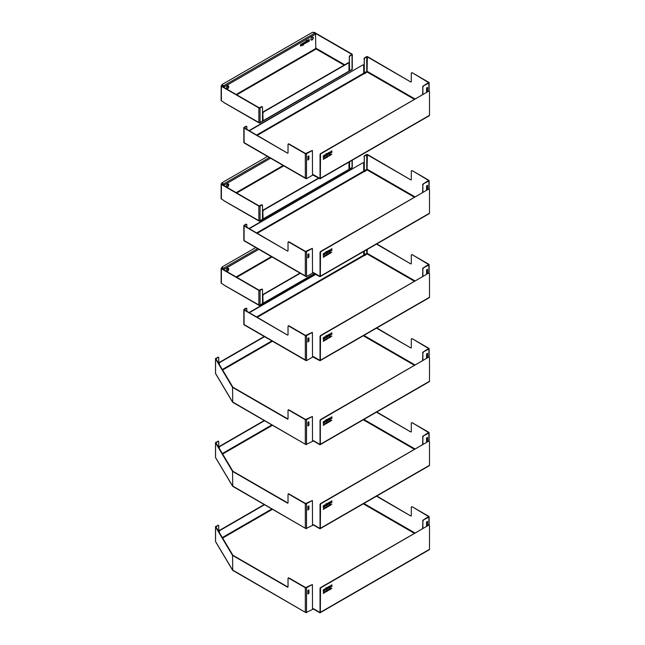 <?xml version="1.0" encoding="UTF-8"?>
<svg xmlns="http://www.w3.org/2000/svg" width="645" height="645" viewBox="0 0 645 645"><rect width="100%" height="100%" fill="white"/><g stroke="black" fill="none" stroke-linecap="round" stroke-linejoin="round"><path stroke-width="0.97" d="M246.833 311.237L246.833 308.753A0.847 0.492 -60 0 0 246.656 308.366L246.358 308.189A0.847 0.492 120 0 0 245.93 308.237L244.084 309.302A0.847 0.492 -0 0 0 244.084 309.995L287.436 335.021A0.847 0.492 -120 0 0 288.033 334.674L288.033 326.354A0.847 0.492 60 0 1 288.629 326.007L305.327 335.65A0.847 0.492 -0 0 0 306.528 335.65L312.39 332.425L312.527 356.79L319.735 360.603A0.847 0.492 -120 0 0 320.339 360.257L320.517 335.545L320.033 336.376L320.033 360.087M245.93 308.237L246.229 308.407A0.847 0.492 -60 0 1 246.656 308.366M246.229 308.407L244.382 309.826L287.436 335.021M415.082 280.946L367.352 253.388L366.747 253.388L367.045 253.904L367.352 249.373M366.747 249.72L366.747 253.388L364.296 254.799L364.723 255.493L363.699 255.146L363.699 251.486M364.296 254.799L364.296 251.139M414.485 281.293L367.045 253.904L364.602 255.67A0.847 0.492 60 0 1 363.998 254.63L363.998 251.308M306.528 335.65L306.528 360.603L312.889 356.935M244.261 324.943A0.847 0.492 -60 0 1 244.084 324.556A0.847 0.492 180 0 1 243.834 324.209A0.847 0.847 0 0 0 244.261 324.943L305.923 360.547L305.327 359.91L305.327 335.65M306.528 360.603L305.923 360.547M312.204 332.401L305.625 335.473L288.936 325.838A0.847 0.492 -120 0 0 288.388 325.927M313.373 356.935L312.889 356.588M313.373 356.588L319.735 360.257M412.203 254.67L428.893 264.305A0.847 0.492 180 0 1 428.893 264.998L423.072 268.014L428.594 264.482L412.203 254.67A0.847 0.492 -120 0 0 411.655 254.759M422.886 276.439L422.886 269.021L423.37 268.191M422.588 276.616L422.886 269.021M376.785 243.931L410.696 263.853A0.847 0.492 -120 0 0 411.3 263.507L411.3 255.186A0.847 0.492 60 0 1 411.897 254.839M410.696 263.853L376.486 244.1M426.579 269.852L427.482 269.328L427.627 272.48L426.571 273.488L426.579 269.852M307.939 338.343L308.842 337.827L308.987 340.979L307.931 341.987L307.939 338.343M320.162 360.652L429.32 297.627A0.847 0.492 -120 0 0 429.489 297.24L429.489 273.528L428.715 273.077L320.517 335.545M307.81 341.834L308.689 340.802L308.987 338.311M426.458 273.335L427.329 272.311L427.482 269.328M327.862 335.061L327.894 336.271L326.668 337.246M327.628 336.174L326.676 336.65L326.604 336.021L327.757 335.094L327.757 336.722L326.668 337.359L327.628 336.174L326.636 336.609M327.523 335.521L326.959 336.174M326.096 335.44L325.838 337.722M325.33 337.061L324.838 336.771L325.838 336.851L326.193 335.384L326.193 337.625L325.652 337.238L324.846 338.407L325.427 337.109L324.838 336.771M325.838 337.351L324.919 338.254M331.377 334.287L330.498 335.029M330.748 333.36L330.901 334.392M327.055 338.391L327.152 339.157L326.555 339.496L326.717 338.48M327.031 338.528L326.588 339.367M326.854 338.988L326.692 339.423M324.145 340.076L324.242 340.625L324.693 339.754L324.242 340.625M324.596 339.81L324.693 340.576M331.304 336.069L331.74 336.126L331.304 336.069M328.781 337.52L328.232 338.407M326.185 339.601L326.152 338.915L325.798 339.818M329.885 336.763L329.853 337.48M329.248 337.254L329.248 337.948L329.023 337.262M329.498 336.98L329.248 337.835M327.829 338.069L327.442 338.988L327.45 338.165M327.862 337.932L327.442 338.875M325.08 339.923L325.338 339.383L325.612 340.044L325.136 340.1M325.282 339.415L325.451 340.028M330.296 336.521L330.498 337.037L330.998 336.311M330.692 336.295L330.909 336.795M323.701 340.334L323.25 341.253M323.677 340.463L323.451 341.06M331.82 332.764L331.619 334.384M331.836 334.263L331.014 334.191M324.475 337.633L324.266 338.625L323.218 339.238M324.314 337.077L323.532 338.036L324.532 337.649L324.362 338.681L323.218 339.343L323.218 337.972L324.411 337.021L323.629 338.093M324.193 338.053L323.621 338.819M329.426 335.763L328.474 336.23L328.402 334.715L329.555 334.054L329.78 336.15L329.329 335.706L328.434 336.19M329.659 334.021L329.426 336.247M329.329 334.57L328.66 334.844L328.765 335.642M327.491 335.537L326.991 336.222L327.628 335.9L327.394 335.481M331.167 334.408L330.498 335.142L330.845 333.304L331.167 334.408M326.813 338.528L327.152 339.157M326.152 338.915L326.281 339.657M329.853 336.779L329.853 337.593L329.853 336.779M325.169 339.971L325.274 339.56L325.169 339.971M323.451 340.479L323.548 341.116M323.411 341.205L323.5 340.447L323.798 341.092L323.29 341.294M331.619 333.973L331.054 334.239L331.006 333.215L331.877 332.772L331.933 334.312M328.66 334.844L328.797 335.69L329.434 334.658L328.757 334.9M249.067 312.527L315.534 274.149M315.832 274.327L249.365 312.696M423.072 268.014L422.588 268.844M428.715 273.077L320.815 335.714M331.401 336.126L331.836 336.182L331.401 336.126M331.038 336.093L330.562 337.19M246.833 227.209L246.833 224.726A0.847 0.492 -60 0 0 246.656 224.339L246.358 224.162A0.847 0.492 120 0 0 245.93 224.202L244.084 225.274A0.847 0.492 -0 0 0 244.084 225.968L287.436 250.994A0.847 0.492 -120 0 0 288.033 250.647L288.033 242.327A0.847 0.492 60 0 1 288.629 241.98L305.327 251.614A0.847 0.492 -0 0 0 306.528 251.614L312.39 248.398L312.527 272.762L319.735 276.576A0.847 0.492 -120 0 0 320.339 276.229L320.517 251.518L320.033 252.348L320.033 276.06M245.93 224.202L246.229 224.379A0.847 0.492 -60 0 1 246.656 224.339M246.229 224.379L244.382 225.79L287.436 250.994M415.082 196.919L367.352 169.361L366.747 169.361L367.045 169.877L367.352 154.8L366.747 154.8L366.747 169.361L364.296 170.772L364.723 171.465L363.699 171.119L363.699 163.354A0.847 0.492 -60 0 0 363.522 162.967L363.224 162.79A0.847 0.492 120 0 0 362.796 162.838L249.365 228.669M364.296 170.772L364.296 156.904A0.847 0.492 -60 0 1 364.901 155.864L366.747 154.8M414.485 197.265L367.045 169.877L364.602 171.643A0.847 0.492 60 0 1 363.998 170.602L364.296 156.904M306.528 251.614L306.528 276.576L312.889 272.9M244.261 240.916A0.847 0.492 -60 0 1 244.084 240.529A0.847 0.492 180 0 1 243.834 240.182A0.847 0.847 0 0 0 244.261 240.916L305.923 276.52L305.327 275.883L305.327 251.614M306.528 276.576L305.923 276.52M312.204 248.365L305.625 251.445L288.936 241.811A0.847 0.492 -120 0 0 288.388 241.899M313.373 272.9L312.889 272.553M313.373 272.553L319.735 276.229M412.203 170.643L428.893 180.278A0.847 0.492 180 0 1 428.893 180.971L423.072 183.986L428.594 180.455L412.203 170.643A0.847 0.492 -120 0 0 411.655 170.732M422.886 192.412L422.886 184.994L423.37 184.164M422.588 192.581L422.886 184.994M364.901 155.864L364.602 155.695A0.847 0.492 120 0 0 363.998 156.735M364.602 155.695L366.449 154.623A0.847 0.492 180 0 1 367.65 154.623L410.696 179.826A0.847 0.492 -120 0 0 411.3 179.479L411.3 171.159A0.847 0.492 60 0 1 411.897 170.812M410.696 179.826L367.352 154.8M426.579 185.816L427.482 185.3L427.627 188.453L426.571 189.453L426.579 185.816M307.939 254.315L308.842 253.799L308.987 256.952L307.931 257.952L307.939 254.315M320.162 276.616L429.32 213.6A0.847 0.492 -120 0 0 429.489 213.213L429.489 189.501L428.715 189.049L320.517 251.518M307.81 257.806L308.689 256.775L308.987 254.283M426.458 189.308L427.329 188.276L427.482 185.3M327.862 251.026L327.894 252.243L326.668 253.219M327.628 252.147L326.676 252.622L326.604 251.993L327.757 251.058L327.757 252.695L326.668 253.324L327.628 252.147L326.636 252.582M327.523 251.494L326.959 252.147M326.096 251.413L325.838 253.695M325.33 253.025L324.838 252.743L325.838 252.816L326.193 251.357L326.193 253.598L325.652 253.211L324.846 254.372L325.427 253.082L324.838 252.743M325.838 253.316L324.919 254.227M331.377 250.26L330.498 251.002M330.748 249.333L330.901 250.365M327.055 254.364L326.555 255.468L326.717 254.444M326.749 254.549L326.588 255.339M326.854 254.96L326.692 255.396M324.145 256.049L324.121 256.766M324.596 255.783L324.121 256.871L324.564 255.799L324.693 256.541M331.304 252.042L331.74 252.098L331.304 252.042M328.684 253.421L328.232 254.388L328.781 253.372L328.813 254.17L328.232 254.38M326.185 254.872L325.798 255.783M329.885 252.735L329.853 253.453M329.248 253.227L329.248 253.92L329.023 253.227M329.595 253.025L329.248 253.808M327.862 253.896L327.862 254.606L327.442 254.848L327.45 254.154M325.08 255.896L325.338 255.356L325.612 256.017L325.136 256.073M325.282 255.388L325.451 256M330.296 252.493L330.409 253.138M330.692 252.268L330.909 252.767L330.998 252.284M323.701 256.299L323.25 257.226M323.677 256.436L323.451 257.033M331.82 248.736L331.619 250.357M331.836 250.228L331.014 250.163M324.475 253.606L324.266 254.598L323.218 255.202M324.314 253.05L323.532 254.009L324.532 253.622L324.362 254.654L323.218 255.315L323.218 253.945L324.411 252.993L323.629 254.066M324.193 254.025L323.621 254.791M329.426 251.735L328.474 252.203L328.402 250.687L329.555 250.026L329.78 252.122L329.329 251.679L328.434 252.163M329.659 249.994L329.426 252.219M328.66 250.816L328.894 251.655L329.434 250.631L328.66 250.816L328.765 251.614M327.491 251.51L326.991 252.195L327.628 251.873L327.394 251.453M331.167 250.381L330.498 251.115L330.845 249.276L331.167 250.381M326.813 254.501L327.152 255.122M329.853 252.751L329.853 253.566L329.853 252.751M327.829 254.041L327.442 254.839M325.169 255.944L325.274 255.525L325.169 255.944M330.466 253.106L330.24 252.526L330.498 253.009L330.764 252.219L330.909 252.767M323.451 256.452L323.548 257.089M323.411 257.178L323.5 256.412L323.798 257.065L323.29 257.266M331.619 249.938L331.054 250.212L331.006 249.188L331.877 248.744L331.933 250.284M329.2 250.502L328.757 250.865M249.067 228.499L362.796 162.838M363.095 163.008A0.847 0.492 -60 0 1 363.522 162.967M423.072 183.986L422.588 184.817M428.715 189.049L320.815 251.687M331.401 252.098L331.836 252.155L331.401 252.098M331.038 252.066L330.562 253.154M262.152 289.25A0.847 0.492 120 0 0 261.604 289.162L259.153 290.226L221.686 268.602M259.451 305.311A0.847 0.492 -120 0 0 260.056 304.964A0.847 0.492 180 0 1 258.855 304.964A0.847 0.492 120 0 0 259.032 305.351A0.847 0.847 0 0 0 259.879 305.351L262.33 303.94A0.847 0.492 -120 0 0 262.507 303.545L262.507 289.686A0.847 0.492 -60 0 0 262.33 289.291L262.023 289.121M259.032 305.351L224.025 285.138A0.847 0.492 -60 0 1 223.896 285.001L258.855 304.964L258.855 290.403A0.847 0.492 -0 0 0 260.056 290.403L261.902 289.339A0.847 0.492 -60 0 1 262.33 289.291M227.814 270.602L227.814 268.352M222.283 267.909L221.686 268.256M255.751 247.551L222.17 266.933L221.969 267.562L223.549 268.634L223.847 269.844M222.025 267.715L221.388 268.078A0.847 0.492 -0 0 0 221.388 268.772L258.855 290.403M221.388 268.772L221.388 283.332A0.847 0.492 180 0 1 221.138 282.986L221.138 268.425M221.388 283.332L223.605 284.614M258.806 249.317L224.146 269.328L224.146 270.021M262.805 303.029L262.805 295.265L263.104 303.198A0.847 0.492 60 0 1 262.507 303.545L260.056 304.964L260.056 290.403M263.104 295.434A0.847 0.492 -60 0 1 263.7 294.394L263.402 294.225A0.847 0.492 120 0 0 262.805 295.265M263.402 294.225L299.998 273.093M224.146 269.328A0.847 0.492 -120 0 0 223.549 268.288L221.969 267.215M226.589 271.206A1.701 0.984 120 0 0 228.12 270.166A1.701 0.984 120 0 0 228.257 268.312M227.572 268.457A1.701 0.984 -60 0 1 228.419 268.376A1.701 0.984 -60 0 1 228.419 270.336A1.701 0.984 -60 0 1 226.718 271.319A1.701 0.984 -60 0 1 226.459 269.957A1.701 0.984 -60 0 1 227.572 268.457M263.7 294.394L300.296 273.27M262.152 204.949A0.847 0.492 120 0 0 261.604 204.852L259.153 205.924L221.686 184.293M349.292 161.911L349.292 168.788M259.451 221.001A0.847 0.492 -120 0 0 260.056 220.655A0.847 0.492 180 0 1 258.855 220.655A0.847 0.492 120 0 0 259.032 221.042A0.847 0.847 0 0 0 259.879 221.042L262.33 219.631A0.847 0.492 -120 0 0 262.507 219.244L262.507 205.376A0.847 0.492 -60 0 0 262.33 204.989L262.023 204.812M259.032 221.042L224.025 200.837A0.847 0.492 -60 0 1 223.896 200.692L258.855 220.655L258.855 206.094A0.847 0.492 -0 0 0 260.056 206.094L261.902 205.029A0.847 0.492 -60 0 1 262.33 204.989M352.041 160.323L352.041 167.547A0.847 0.492 60 0 1 351.864 167.934A0.847 0.847 0 0 0 352.283 167.2A0.847 0.492 180 0 1 352.041 167.547L349.59 168.966A0.847 0.492 60 0 1 348.985 169.312L348.985 162.08M349.59 161.734L349.59 168.966M227.814 186.292L227.814 184.043M222.283 183.599L221.686 183.946M267.514 156.445L222.17 182.632L221.969 183.253L223.549 184.325L223.847 185.542M222.025 183.406L221.388 183.769A0.847 0.492 -0 0 0 221.388 184.462L258.855 206.094M221.388 184.462L221.388 199.023A0.847 0.492 180 0 1 221.138 198.676L221.138 184.115M221.388 199.023L223.605 200.305M270.578 158.21L224.146 185.018L224.146 185.712M262.805 218.719L262.805 210.955L263.104 218.897A0.847 0.492 60 0 1 262.507 219.244L260.056 220.655L260.056 206.094M263.104 211.133A0.847 0.492 -60 0 1 263.7 210.093L263.402 209.915A0.847 0.492 120 0 0 262.805 210.955M263.402 209.915L318.622 178.036M262.926 219.284L348.808 169.7A0.847 0.492 -120 0 0 348.985 169.312L263.104 218.897M224.146 185.018A0.847 0.492 -120 0 0 223.549 183.978L221.969 182.906M226.589 186.905A1.701 0.984 120 0 0 228.12 185.857A1.701 0.984 120 0 0 228.257 184.002M227.572 184.156A1.701 0.984 -60 0 1 228.419 184.067A1.701 0.984 -60 0 1 228.419 186.034A1.701 0.984 -60 0 1 226.718 187.01A1.701 0.984 -60 0 1 226.459 185.647A1.701 0.984 -60 0 1 227.572 184.156M263.7 210.093L318.92 178.214M246.833 129.314L246.833 126.831A0.847 0.492 -60 0 0 246.656 126.444L246.358 126.267A0.847 0.492 120 0 0 245.93 126.307L244.084 127.379A0.847 0.492 -0 0 0 244.084 128.073L287.436 153.099A0.847 0.492 -120 0 0 288.033 152.752L288.033 144.432A0.847 0.492 60 0 1 288.629 144.085L305.327 153.72A0.847 0.492 -0 0 0 306.528 153.72L312.39 150.503L312.527 174.868L319.735 178.681A0.847 0.492 -120 0 0 320.339 178.334L320.517 153.623L320.033 154.453L320.033 178.165M245.93 126.307L246.229 126.484A0.847 0.492 -60 0 1 246.656 126.444M246.229 126.484L244.382 127.895L287.436 153.099M415.082 99.024L367.352 71.466L366.747 71.466L367.045 71.982L367.352 56.905L366.747 56.905L366.747 71.466L364.296 72.877L364.723 73.57L363.699 73.224L363.699 65.459A0.847 0.492 -60 0 0 363.522 65.072L363.224 64.895A0.847 0.492 120 0 0 362.796 64.935L249.365 130.774M364.296 72.877L364.296 59.009A0.847 0.492 -60 0 1 364.901 57.969L366.747 56.905M414.485 99.37L367.045 71.982L364.602 73.748A0.847 0.492 60 0 1 363.998 72.708L364.296 59.009M306.528 153.72L306.528 178.681L312.889 175.005M244.261 143.021A0.847 0.492 -60 0 1 244.084 142.634A0.847 0.492 180 0 1 243.834 142.287A0.847 0.847 0 0 0 244.261 143.021L305.923 178.625L305.327 177.988L305.327 153.72M306.528 178.681L305.923 178.625M312.204 150.47L305.625 153.55L288.936 143.916A0.847 0.492 -120 0 0 288.388 144.004M313.373 175.005L312.889 174.658M313.373 174.658L319.735 178.334M412.203 72.748L428.893 82.383A0.847 0.492 180 0 1 428.893 83.076L423.072 86.091L428.594 82.552L412.203 72.748A0.847 0.492 -120 0 0 411.655 72.837M422.886 94.517L422.886 87.099L423.37 86.269M422.588 94.686L422.886 87.099M364.901 57.969L364.602 57.8A0.847 0.492 120 0 0 363.998 58.84M364.602 57.8L366.449 56.728A0.847 0.492 180 0 1 367.65 56.728L410.696 81.931A0.847 0.492 -120 0 0 411.3 81.584L411.3 73.264A0.847 0.492 60 0 1 411.897 72.917M410.696 81.931L367.352 56.905M426.579 87.922L427.482 87.406L427.627 90.558L426.571 91.558L426.579 87.922M307.939 156.421L308.842 155.897L308.987 159.057L307.931 160.057L307.939 156.421M320.162 178.721L429.32 115.705A0.847 0.492 -120 0 0 429.489 115.318L429.489 91.606L428.715 91.155L320.517 153.623M307.81 159.912L308.689 158.88L308.987 156.388M426.458 91.413L427.329 90.381L427.482 87.406M327.862 153.131L327.894 154.349L326.668 155.324M327.628 154.252L326.676 154.719L326.604 154.099L327.757 153.163L327.757 154.8L326.668 155.429L327.628 154.252L326.636 154.687M327.523 153.599L326.959 154.252M326.096 153.518L325.838 155.8M325.33 155.131L324.838 154.848L325.838 154.921L326.193 153.462L326.193 155.703L325.652 155.316L324.846 156.477L325.427 155.187L324.838 154.848M325.838 155.421L324.919 156.332M331.377 152.365L330.498 153.107M330.748 151.438L330.901 152.47M327.055 156.469L326.555 157.573L326.717 156.55M327.031 156.598L326.588 157.445M326.854 157.066L326.692 157.501M324.145 158.154L324.242 158.702L324.693 157.832L324.242 158.702M324.596 157.888L324.693 158.646M331.304 154.147L331.74 154.203L331.304 154.147M328.781 155.598L328.232 156.485M326.185 157.678L326.152 156.993L325.798 157.888M329.885 154.832L329.853 155.558M329.498 155.058L329.369 155.953L329.023 155.348M329.498 155.074L329.248 155.913M327.829 156.146L327.442 157.066L327.45 156.243M327.862 156.001L327.442 156.953M325.08 158.001L325.338 157.461L325.612 158.122L325.136 158.178M325.282 157.493L325.451 158.106M330.296 154.598L330.409 155.243M330.692 154.365L330.909 154.873L330.998 154.389M323.701 158.404L323.25 159.331M323.677 158.541L323.451 159.138M331.82 150.841L331.619 152.454M331.836 152.333L331.014 152.268M324.475 155.711L324.266 156.703L323.218 157.307M324.314 155.155L323.532 156.114L324.532 155.727L324.362 156.759L323.218 157.42L323.218 156.05L324.411 155.098L323.629 156.171M324.193 156.13L323.621 156.896M329.426 153.841L328.474 154.308L328.402 152.792L329.555 152.131L329.78 154.228L329.329 153.784L328.434 154.268M329.659 152.099L329.426 154.324M328.66 152.913L328.894 153.76L329.434 152.736L328.66 152.913L328.765 153.712M327.491 153.615L326.991 154.3L327.628 153.978L327.394 153.558M331.167 152.486L330.498 153.22L330.845 151.381L331.167 152.486M326.813 156.606L327.152 157.227M326.152 156.993L326.281 157.735M329.853 154.848L329.853 155.671L329.853 154.848M325.169 158.049L325.274 157.63L325.169 158.049M330.466 155.203L330.24 154.631L330.498 155.114L330.764 154.324L330.909 154.873M323.451 158.557L323.548 159.194M323.411 159.283L323.5 158.517L323.798 159.17L323.29 159.371M331.619 152.043L331.054 152.317L331.006 151.293L331.877 150.849L331.933 152.389M329.2 152.607L328.757 152.97M249.067 130.604L362.796 64.935M363.095 65.113A0.847 0.492 -60 0 1 363.522 65.072M423.072 86.091L422.588 86.922M428.715 91.155L320.815 153.792M331.401 154.203L331.836 154.252L331.401 154.203M331.038 154.171L330.562 155.26M262.152 106.772A0.847 0.492 120 0 0 261.604 106.683L259.153 107.747L221.686 86.116M344.712 64.798L316.493 48.512L316.614 48.996L315.832 49.165L315.534 34.088A0.847 0.492 -120 0 0 314.929 33.048L351.735 54.301L349.888 55.712A0.847 0.492 120 0 0 349.292 56.752L349.292 70.619M259.451 122.832A0.847 0.492 -120 0 0 260.056 122.485A0.847 0.492 180 0 1 258.855 122.485A0.847 0.492 120 0 0 259.032 122.873A0.847 0.847 0 0 0 259.879 122.873L262.33 121.462A0.847 0.492 -120 0 0 262.507 121.067L262.507 107.199A0.847 0.492 -60 0 0 262.33 106.812L262.023 106.643M259.032 122.873L224.025 102.66A0.847 0.492 -60 0 1 223.896 102.523L258.855 122.485L258.855 107.925A0.847 0.492 -0 0 0 260.056 107.925L261.902 106.852A0.847 0.492 -60 0 1 262.33 106.812M313.752 32.363A0.847 0.492 0 0 1 314.575 32.492L352.041 54.124A0.847 0.492 180 0 1 352.041 54.817L352.041 69.378A0.847 0.492 60 0 1 351.864 69.765A0.847 0.847 0 0 0 352.283 69.031A0.847 0.492 180 0 1 352.041 69.378L349.59 70.789A0.847 0.492 60 0 1 348.985 71.135L348.985 63.371A0.847 0.492 -60 0 0 348.808 62.984L348.51 62.807A0.847 0.492 120 0 0 348.09 62.855L348.389 63.025A0.847 0.492 -60 0 1 348.808 62.984M349.292 56.752L349.59 70.789M227.814 88.123L227.814 85.874M222.283 85.422L221.686 85.769M316.493 48.512L315.534 47.956M315.534 34.088L224.146 86.849A0.847 0.492 -120 0 0 223.549 85.809L314.929 33.048L312.591 32.25L222.17 84.455L221.969 85.076L223.549 86.156L223.847 87.365M222.025 85.229L221.388 85.6A0.847 0.492 -0 0 0 221.388 86.293L258.855 107.925M221.388 86.293L221.388 100.854A0.847 0.492 180 0 1 221.138 100.507L221.138 85.946M221.388 100.854L223.605 102.136M224.146 86.849L224.146 87.543M352.041 54.817L349.888 55.712M349.59 56.921A0.847 0.492 -60 0 1 350.187 55.881M303.787 43.739L303.11 44.279L303.69 43.086M303.11 44.166L303.69 43.683M302.763 45.464L302.666 43.441L304.142 42.441L302.763 43.497L303.118 45.263L304.142 43.787L304.142 42.441M308.383 41.336L308.818 40.643M308.181 41.74L309.326 41.078L309.253 39.563L308.133 40.135L308.907 40.127L307.947 41.119L308.181 41.74M307.979 41.715L308.076 40.675L308.907 40.304M308.036 40.079L309.205 39.547M301.368 45.15L301.538 43.941L300.796 44.368L300.61 46.109L301.368 45.15M301.538 43.941L300.514 44.634L300.61 46.109M301.07 45.843L302.045 45.287L302.045 43.65L301.07 45.497M300.973 45.44L301.699 43.852M301.602 43.796L302.045 43.65M306.254 40.498L306.351 42.796L306.585 40.45M306.706 41.393L307.286 40.619L306.706 41.611L306.351 40.554M307.189 40.562L307.609 40.329L307.286 40.619M306.875 41.812L307.689 42.022L307.117 41.401L307.697 40.385M306.351 42.796L306.891 41.78L307.302 42.248M304.916 42.441L305.553 41.965L304.916 42.441M304.916 42.618L305.488 41.957M304.916 43.183L305.867 41.522L304.787 42.07L304.553 43.57L305.875 43.07L304.916 43.183M304.916 43.215L305.875 42.78M304.585 43.675L304.456 42.409L305.811 41.506M262.805 120.551L262.805 112.786L263.104 120.72A0.847 0.492 60 0 1 262.507 121.067L260.056 122.485L260.056 107.925M263.104 112.956A0.847 0.492 -60 0 1 263.7 111.916L263.402 111.746A0.847 0.492 120 0 0 262.805 112.786M263.402 111.746L348.09 62.855M262.926 121.115L348.808 71.522A0.847 0.492 -120 0 0 348.985 71.135L263.104 120.72M223.549 85.809L221.969 84.729M311.124 39.917A1.701 0.984 120 0 0 312.656 38.877A1.701 0.984 120 0 0 312.793 37.023M312.107 37.176A1.701 0.984 -60 0 1 312.962 37.087A1.701 0.984 -60 0 1 312.962 39.047A1.701 0.984 -60 0 1 311.261 40.03A1.701 0.984 -60 0 1 311.003 38.668A1.701 0.984 -60 0 1 312.107 37.176M226.589 88.728A1.701 0.984 120 0 0 228.12 87.688A1.701 0.984 120 0 0 228.257 85.833M227.572 85.978A1.701 0.984 -60 0 1 228.419 85.898A1.701 0.984 -60 0 1 228.419 87.857A1.701 0.984 -60 0 1 226.718 88.841A1.701 0.984 -60 0 1 226.459 87.478A1.701 0.984 -60 0 1 227.572 85.978M263.7 111.916L348.389 63.025M287.976 587.023A0.847 0.492 60 0 1 287.735 586.934L232.901 555.281L215.954 526.86L218.131 525.409A0.847 0.492 -60 0 1 218.736 525.756L218.736 531.52M215.833 541.977A0.847 0.653 -30.8 0 1 215.551 541.502A0.847 0.492 180 0 1 215.551 541.187M215.551 526.941L215.551 541.502L232.539 569.978L305.923 612.637L232.748 570.39L232.539 555.418L215.551 526.941A0.847 0.492 180 0 1 215.761 526.441L218.131 525.409M305.923 612.637L313.373 609.017L319.735 612.694A0.847 0.492 -120 0 0 320.339 612.347L320.517 587.627L320.033 588.466L320.033 612.178M313.373 609.017L312.527 608.88L312.39 584.515L305.625 587.563L288.936 577.928A0.847 0.492 -120 0 0 288.388 578.017M412.203 506.76L428.893 516.395A0.847 0.492 180 0 1 428.893 517.088L423.072 520.104L428.594 516.564L412.203 506.76A0.847 0.492 -120 0 0 411.655 506.849M422.886 528.529L422.886 521.112L423.37 520.273M422.588 528.698L422.886 521.112M313.373 608.67L319.735 612.347M376.785 496.013L410.696 515.944A0.847 0.492 -120 0 0 411.3 515.597L411.3 507.276A0.847 0.492 60 0 1 411.897 506.93M410.696 515.944L376.486 496.19M426.579 521.934L427.482 521.418L427.627 524.57L426.571 525.57L426.579 521.934M320.162 612.734L429.32 549.717A0.847 0.492 -120 0 0 429.489 549.322L429.489 525.619L428.715 525.167L320.517 587.627M232.539 555.418L287.436 587.111A0.847 0.492 -120 0 0 288.033 586.765L288.033 578.444A0.847 0.492 60 0 1 288.629 578.097L305.327 587.732A0.847 0.492 0 0 0 306.528 587.732L312.39 584.515M307.939 590.433L308.842 589.909L308.987 593.069L307.931 594.069L307.939 590.433M423.072 520.104L422.588 520.934M426.458 525.425L427.329 524.393L427.482 521.418M307.81 593.924L308.689 592.892L308.987 590.393M219.445 531.44A0.847 0.492 -60 0 1 220.042 530.408L219.743 530.238A0.847 0.492 120 0 0 219.147 531.27L219.429 532.681M264.547 504.721L220.042 530.408M219.131 532.19L219.147 531.27M219.743 530.238L264.248 504.543M327.862 587.144L327.894 588.361L326.668 589.328M327.628 588.264L326.676 588.732L326.604 588.103L327.757 587.176L327.757 588.812L326.668 589.441L327.628 588.264L326.636 588.692M327.523 587.611L326.959 588.264M326.096 587.531L325.838 589.812M325.33 589.143L324.838 588.861L325.838 588.933L326.193 587.474L326.193 589.715L325.652 589.328L324.846 590.489L325.427 589.199L324.838 588.861M325.838 589.433L324.919 590.344M331.377 586.378L330.498 587.119M330.748 585.45L330.901 586.482M327.055 590.481L326.555 591.586L326.717 590.562M327.031 590.61L326.588 591.457M326.854 591.078L326.692 591.513M324.145 592.158L324.121 592.884M324.596 591.9L324.58 592.618M331.304 588.159L331.74 588.216L331.304 588.159M328.684 589.538L328.232 590.506L328.781 589.482L328.813 590.28L328.232 590.497M326.185 590.989L325.798 591.9M329.885 588.845L329.853 589.57M329.248 589.925L329.595 589.143L329.248 590.03L329.023 589.361M327.829 590.159L327.442 591.078L327.45 590.256M327.862 590.014L327.442 590.965M325.08 592.013L325.338 591.473L325.612 592.134L325.136 592.191M325.282 591.505L325.451 592.11M330.296 588.611L330.409 589.248M330.692 588.377L330.909 588.885L331.167 588.111L330.974 589.03L330.708 588.562L330.433 589.345L330.24 588.643L330.498 589.119L330.764 588.337L330.909 588.885M323.701 592.416L323.25 593.344M323.677 592.553L323.451 593.15M331.82 584.854L331.619 586.466M331.836 586.345L331.014 586.281M324.475 589.724L324.266 590.715L323.218 591.32M324.314 589.167L323.532 590.127L324.532 589.74L324.362 590.772L323.218 591.433L323.218 590.062L324.411 589.111L323.629 590.175M324.193 590.143L323.621 590.909M329.426 587.853L328.474 588.313L328.402 586.805L329.555 586.144L329.78 588.24L329.329 587.797L328.434 588.28M329.659 586.112L329.426 588.337M328.66 586.926L328.894 587.772L329.434 586.748L328.66 586.926L328.765 587.724M327.491 587.627L326.991 588.313L327.628 587.99L327.394 587.571M331.167 586.49L330.498 587.232L330.845 585.394L331.167 586.49M326.813 590.618L327.152 591.239M324.121 592.989L324.693 591.844L324.121 592.989M329.853 588.861L329.853 589.683L329.853 588.861M325.169 592.062L325.274 591.642L325.169 592.062M323.451 592.562L323.548 593.207M323.411 593.295L323.5 592.529L323.798 593.182L323.29 593.384M331.619 586.055L331.054 586.329L331.006 585.305L331.877 584.862L331.933 586.402M329.2 586.619L328.757 586.982M428.715 525.167L320.815 587.805M218.381 525.328A0.847 0.492 120 0 0 217.833 525.24M331.401 588.216L331.836 588.264L331.401 588.216M287.976 502.987A0.847 0.492 60 0 1 287.735 502.906L232.901 471.253L215.954 442.833L218.131 441.382A0.847 0.492 -60 0 1 218.736 441.728L218.736 447.493M215.833 457.942A0.847 0.653 -30.8 0 1 215.551 457.474A0.847 0.492 180 0 1 215.551 457.152M215.551 442.913L215.551 457.474L232.539 485.943L305.923 528.602L232.748 486.362L232.539 471.39L215.551 442.913A0.847 0.492 180 0 1 215.761 442.406L218.131 441.382M305.923 528.602L313.373 524.99L319.735 528.666A0.847 0.492 -120 0 0 320.339 528.319L320.517 503.6L320.033 504.43L320.033 528.142M313.373 524.99L312.527 524.853L312.39 500.48L305.625 503.535L288.936 493.893A0.847 0.492 -120 0 0 288.388 493.989M412.203 422.725L428.893 432.368A0.847 0.492 180 0 1 428.893 433.061L423.072 436.076L428.594 432.537L412.203 422.725A0.847 0.492 -120 0 0 411.655 422.822M422.886 444.502L422.886 437.076L423.37 436.246M422.588 444.671L422.886 437.076M313.373 524.643L319.735 528.319M376.785 411.986L410.696 431.916A0.847 0.492 -120 0 0 411.3 431.57L411.3 423.249A0.847 0.492 60 0 1 411.897 422.902M410.696 431.916L376.486 412.163M426.579 437.907L427.482 437.383L427.627 440.543L426.571 441.543L426.579 437.907M320.162 528.707L429.32 465.682A0.847 0.492 -120 0 0 429.489 465.295L429.489 441.583L428.715 441.132L320.517 503.6M232.539 471.39L287.436 503.084A0.847 0.492 -120 0 0 288.033 502.737L288.033 494.417A0.847 0.492 60 0 1 288.629 494.07L305.327 503.705A0.847 0.492 0 0 0 306.528 503.705L312.39 500.48M307.939 506.406L308.842 505.882L308.987 509.034L307.931 510.042L307.939 506.406M423.072 436.076L422.588 436.907M426.458 441.398L427.329 440.366L427.482 437.383M307.81 509.897L308.689 508.865L308.987 506.365M219.445 447.412A0.847 0.492 -60 0 1 220.042 446.38L219.743 446.211A0.847 0.492 120 0 0 219.147 447.235L219.429 448.654M264.547 420.685L220.042 446.38M219.131 448.154L219.147 447.235M219.743 446.211L264.248 420.516M327.862 503.116L327.894 504.325L326.668 505.301M327.628 504.237L326.676 504.704L326.604 504.076L327.757 503.148L327.757 504.785L326.668 505.414L327.628 504.237L326.636 504.664M327.523 503.584L326.959 504.229M326.096 503.495L325.838 505.777M325.33 505.116L324.838 504.833L325.838 504.906L326.193 503.447L326.193 505.688L325.652 505.301L324.846 506.462L325.427 505.172L324.838 504.833M325.838 505.406L324.919 506.309M331.377 502.35L330.498 503.092M330.748 501.423L330.901 502.447M327.055 506.454L326.555 507.559L326.717 506.535M327.031 506.583L326.588 507.43M326.854 507.051L326.692 507.478M324.145 508.131L324.121 508.849M324.596 507.873L324.121 508.961L324.242 508.075L324.242 508.679L324.693 507.817L324.693 508.631M331.304 504.132L331.74 504.188L331.304 504.132M328.716 506.196L328.232 506.591L328.652 506.22L328.24 505.769L328.781 505.583L328.232 506.478M326.185 507.663L326.152 506.97L325.798 507.889M329.885 504.817L329.853 505.543M329.248 505.309L329.248 506.003L329.023 505.317M329.595 505.108L329.248 505.898M327.829 506.123L327.442 507.051L327.45 506.228M327.862 505.986L327.442 506.938M325.08 507.978L325.338 507.438L325.612 508.099L325.136 508.163M325.282 507.478L325.451 508.083M330.296 504.584L330.409 505.22M330.692 504.35L330.909 504.858L330.998 504.366M323.701 508.389L323.25 509.316M323.677 508.518L323.451 509.123M331.82 500.818L331.619 502.439M331.836 502.318L331.014 502.253M324.475 505.696L324.266 506.688L323.218 507.293M324.314 505.14L323.532 506.091L324.532 505.712L324.362 506.744L323.218 507.405L323.218 506.035L324.411 505.083L323.629 506.148M324.193 506.107L323.621 506.881M329.426 503.818L328.474 504.285L328.402 502.778L329.555 502.116L329.78 504.213L329.329 503.769L328.434 504.245M329.659 502.084L329.426 504.309M329.329 502.632L328.66 502.898L328.765 503.697M327.491 503.592L326.991 504.285L327.628 503.963L327.394 503.543M331.167 502.463L330.498 503.197L330.845 501.367L331.167 502.463M326.813 506.591L327.152 507.212M328.305 505.745L328.813 506.252M326.152 506.97L326.281 507.72M329.853 504.833L329.853 505.656L329.853 504.833M325.169 508.034L325.274 507.615L325.169 508.034M330.466 505.188L330.24 504.616L330.498 505.091L330.764 504.309L330.909 504.858M323.451 508.534L323.548 509.179M323.411 509.268L323.5 508.502L323.798 509.147L323.29 509.356M331.619 502.028L331.054 502.294L331.006 501.278L331.877 500.834L331.933 502.374M328.66 502.898L328.797 503.745L329.434 502.721L328.757 502.955M428.715 441.132L320.815 503.777M218.381 441.301A0.847 0.492 120 0 0 217.833 441.212M331.401 504.188L331.836 504.237L331.401 504.188M331.038 504.156L330.562 505.245M287.976 418.96A0.847 0.492 60 0 1 287.735 418.879L232.901 387.226L215.954 358.805L218.131 357.354A0.847 0.492 -60 0 1 218.736 357.701L218.736 363.458M215.833 373.915A0.847 0.653 -30.8 0 1 215.551 373.447A0.847 0.492 180 0 1 215.551 373.124M215.551 358.886L215.551 373.447L232.539 401.916L305.923 444.574L232.748 402.327L232.539 387.355L215.551 358.886A0.847 0.492 180 0 1 215.761 358.378L218.131 357.354M305.923 444.574L313.373 440.962L319.735 444.639A0.847 0.492 -120 0 0 320.339 444.292L320.339 420.58L320.815 419.742L320.033 420.403L320.033 444.115M313.373 440.962L312.527 440.825L312.39 416.452L305.625 419.5L288.936 409.865A0.847 0.492 -120 0 0 288.388 409.962M412.203 338.698L428.893 348.332A0.847 0.492 180 0 1 428.893 349.026L423.072 352.049L428.594 348.51L412.203 338.698A0.847 0.492 -120 0 0 411.655 338.794M422.886 360.466L422.886 353.049L423.37 352.218M422.588 360.644L422.886 353.049M313.373 440.616L319.735 444.292M376.785 327.958L410.696 347.889A0.847 0.492 -120 0 0 411.3 347.542L411.3 339.222A0.847 0.492 60 0 1 411.897 338.875M410.696 347.889L376.486 328.128M426.579 353.879L427.482 353.355L427.627 356.508L426.571 357.515L426.579 353.879M320.162 444.679L429.32 381.655A0.847 0.492 -120 0 0 429.489 381.268L429.489 357.556L428.715 357.104L320.517 419.572M232.539 387.355L287.436 419.057A0.847 0.492 -120 0 0 288.033 418.71L288.033 410.389A0.847 0.492 60 0 1 288.629 410.043L305.327 419.677A0.847 0.492 0 0 0 306.528 419.677L312.39 416.452M307.939 422.378L308.842 421.854L308.987 425.007L307.931 426.014L307.939 422.378M423.072 352.049L422.588 352.88M426.458 357.37L427.329 356.338L427.482 353.355M307.81 425.861L308.689 424.837L308.987 422.338M308.544 421.693L308.689 422.169M219.445 363.385A0.847 0.492 -60 0 1 220.042 362.353L219.743 362.184A0.847 0.492 120 0 0 219.147 363.208L219.429 364.627M264.547 336.658L220.042 362.353M219.131 364.127L219.147 363.208M219.743 362.184L264.248 336.488M327.862 419.089L327.894 420.298L326.668 421.274M327.628 420.201L326.676 420.677L326.604 420.048L327.757 419.121L327.757 420.758L326.668 421.387L327.628 420.201L326.636 420.637M327.523 419.548L326.959 420.201M326.096 419.468L325.838 421.749M325.33 421.088L324.838 420.806L325.838 420.879L326.193 419.411L326.193 421.653L325.652 421.266L324.846 422.435L325.427 421.145L324.838 420.806M325.838 421.378L324.919 422.281M331.377 418.315L330.498 419.057M330.748 417.388L330.901 418.42M327.055 422.419L326.555 423.531L326.717 422.507M326.733 422.612L326.588 423.402M326.854 423.023L326.692 423.451M324.145 424.104L324.121 424.821M324.596 423.838L324.58 424.563M331.304 420.097L331.74 420.153L331.304 420.097M328.684 421.483L328.232 422.451L328.781 421.427L328.813 422.225L328.232 422.435M326.185 422.926L325.798 423.846M329.885 420.79L329.853 421.516M329.248 421.282L329.248 421.975L329.023 421.29M329.595 421.08L329.248 421.862M327.829 422.096L327.442 423.015L327.45 422.193M327.862 421.959L327.442 422.91M325.08 423.95L325.338 423.41L325.612 424.071L325.136 424.128M325.282 423.451L325.451 424.055M330.296 420.556L330.409 421.193M330.692 420.322L330.909 420.83L330.998 420.338M323.701 424.362L323.25 425.281M323.677 424.491L323.451 425.087M331.82 416.791L331.619 418.412M331.836 418.291L331.014 418.226M324.475 421.661L324.266 422.66L323.218 423.265M324.314 421.104L323.532 422.064L324.532 421.677L324.362 422.709L323.218 423.378L323.218 422.007L324.411 421.056L323.629 422.12M324.193 422.08L323.621 422.846M329.426 419.79L328.474 420.258L328.402 418.75L329.555 418.081L329.78 420.185L329.329 419.734L328.434 420.218M329.659 418.049L329.426 420.274M328.66 419.581L329.434 419.395L329.393 418.605L328.66 418.871L328.757 419.637L328.66 418.871M327.491 419.564L326.991 420.25L327.628 419.935L327.394 419.508M331.167 418.436L330.498 419.169L330.845 417.339L331.167 418.436M326.813 422.564L327.152 423.185M324.121 424.934L324.693 423.781L324.121 424.934M329.853 420.806L329.853 421.62L329.853 420.806M325.169 424.007L325.274 423.588L325.169 424.007M330.466 421.161L330.24 420.58L330.498 421.064L330.764 420.282L330.909 420.83M323.451 424.507L323.548 425.144M323.411 425.232L323.5 424.475L323.798 425.12L323.29 425.321M331.619 418L331.054 418.266L331.006 417.242L331.877 416.807L331.933 418.347M329.2 418.557L328.757 418.928M428.715 357.104L320.815 419.742M218.381 357.274A0.847 0.492 120 0 0 217.833 357.185M331.401 420.153L331.836 420.209L331.401 420.153M331.038 420.121L330.562 421.217M244.084 309.995L244.084 324.556L305.327 359.91M363.998 255.67L257.291 317.276M428.893 264.998L428.893 273.012M256.694 316.929L363.699 255.146M320.339 360.257L429.489 297.24M244.084 225.968L244.084 240.529L305.327 275.883M363.998 171.643L257.291 233.248M428.893 180.971L428.893 188.985M256.694 232.901L363.699 171.119M320.339 276.229L429.489 213.213M272.021 256.944L236.755 277.302M236.159 276.955L271.416 256.597M263.104 303.198L314.478 273.544M223.549 268.288L257.605 248.623M283.784 165.838L236.755 192.992M236.159 192.645L283.187 165.491M223.549 183.978L269.376 157.525M244.084 128.073L244.084 142.634L305.327 177.988M363.998 73.748L257.291 135.353M428.893 83.076L428.893 91.09M256.694 135.007L363.699 73.224M320.339 178.334L429.489 115.318M316.429 49.165L344.116 65.145M315.832 49.165L236.755 94.823M236.159 94.476L315.534 48.649M216.059 526.61L216.059 527.029M414.485 533.383L363.272 503.818M272.472 509.292L222.638 538.067M415.082 533.036L363.877 503.471M428.893 517.088L428.893 525.103M306.528 587.732L306.528 612.694M305.327 612L305.327 587.732M222.332 537.551L271.876 508.945M320.339 612.347L429.489 549.322M216.059 442.583L216.059 443.002M414.485 449.347L363.272 419.79M272.472 425.265L222.638 454.04M415.082 449.001L363.877 419.444M428.893 433.061L428.893 441.075M306.528 503.705L306.528 528.666M305.327 527.973L305.327 503.705M222.332 453.524L271.876 424.918M320.339 528.319L429.489 465.295M216.059 358.556L216.059 358.975M414.485 365.32L363.272 335.755M272.472 341.237L222.638 370.004M415.082 364.973L363.877 335.408M428.893 349.026L428.893 357.04M306.528 419.677L306.528 444.639M305.327 443.945L305.327 419.677M222.332 369.488L271.876 340.891M320.339 444.292L429.489 381.268M243.834 309.648L243.834 324.209M429.143 264.652L429.143 273.093M243.834 225.621L243.834 240.182M429.143 180.624L429.143 189.066M314.728 273.682L262.926 303.593M349.413 169.353L351.864 167.934M352.283 160.178L352.283 167.2M243.834 127.726L243.834 142.287M429.143 82.729L429.143 91.171M349.413 71.176L351.864 69.765M352.283 54.47L352.283 69.031M215.511 526.788L215.511 541.34A0.847 0.847 0 0 0 215.632 541.776L232.603 570.245M429.143 516.742L429.143 525.183M215.511 442.752L215.511 457.313A0.847 0.847 0 0 0 215.632 457.748L232.603 486.209M429.143 432.714L429.143 441.156M215.511 358.725L215.511 373.286A0.847 0.847 0 0 0 215.632 373.721L232.603 402.182M429.143 348.679L429.143 357.12"/></g></svg>
